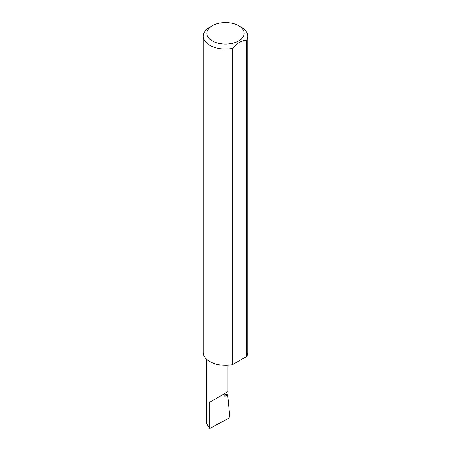 <?xml version="1.0" encoding="UTF-8"?>
<svg xmlns="http://www.w3.org/2000/svg" width="451" height="451" viewBox="0 0 451 451"><rect width="100%" height="100%" fill="white"/><g stroke="black" fill="none" stroke-linecap="round" stroke-linejoin="round"><path stroke-width="0.68" d="M224.857 394.033L227.682 394.755L224.857 396.384L224.857 393.486L227.975 391.682L227.975 365.231M224.857 393.486C228.843 391.18 228.843 391.18 224.857 393.486L209.794 402.179L224.857 393.486M212.308 40.94A18.654 10.773 0 0 0 238.692 40.94A18.654 10.773 0 0 0 238.692 25.707L241.206 27.156A22.212 12.825 180 0 1 247.712 36.221A22.212 12.825 180 0 1 246.59 40.246C241.888 40.427 237.181 43.144 232.474 48.398A22.212 12.825 180 0 1 209.794 45.292A22.212 12.825 180 0 1 203.288 36.221A22.212 12.825 180 0 1 209.794 27.156L212.308 25.707A18.654 10.773 0 0 0 212.308 40.94M232.474 48.398L232.474 364.667A22.212 12.825 180 0 1 209.794 361.555A22.212 12.825 180 0 1 203.288 352.49L203.288 36.221M227.682 394.755L229.762 416.436L228.708 418.297L209.794 428.45L206.676 423.652L206.676 359.295M209.794 428.45L209.794 402.179M246.59 40.246L246.59 356.515A22.212 12.825 180 0 0 247.712 352.49L247.712 36.221M232.474 364.667L246.59 356.515M241.206 27.156L238.692 25.707A18.654 10.773 0 0 0 212.308 25.707"/></g></svg>
